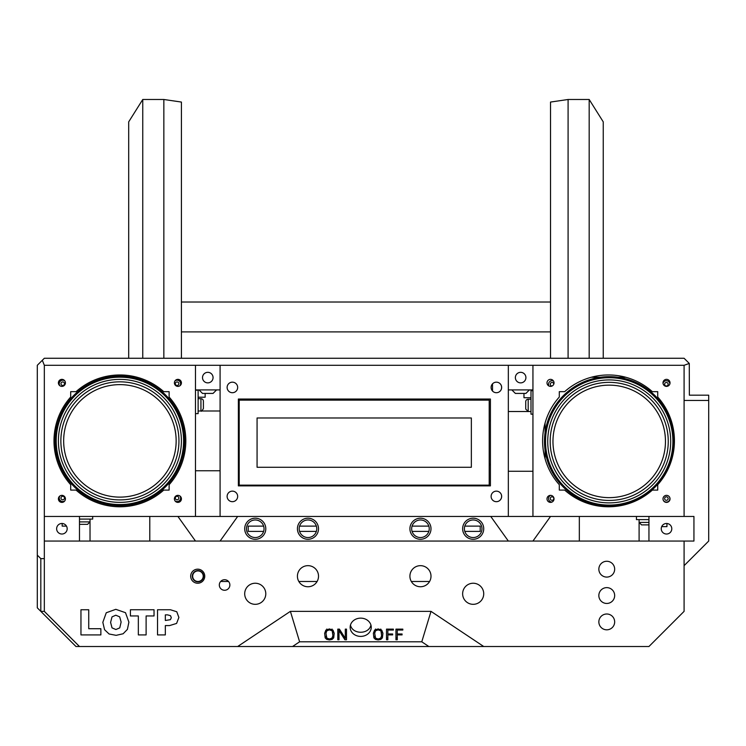 <?xml version="1.0" encoding="UTF-8"?>
<svg xmlns="http://www.w3.org/2000/svg" width="746" height="746" viewBox="0 0 746 746"><rect width="100%" height="100%" fill="white"/><g stroke="black" fill="none" stroke-linecap="round" stroke-linejoin="round"><path stroke-width="1.12" d="M499.811 383.435A5.353 5.353 0 0 1 500.426 390.829M500.892 493.675A5.353 5.353 0 0 1 498.86 501.07M471.351 417.984L471.351 467.276L257.072 467.276L257.072 417.984L471.351 417.984M490.411 421.462L489.208 420.045M489.208 465.224L490.411 463.798M489.208 485.133L489.208 400.126L239.214 400.126L239.214 485.133L489.208 485.133M192.673 576.21A5.269 5.269 0 0 0 200.581 580.77A5.269 5.269 0 0 0 200.581 571.641A5.269 5.269 0 0 0 192.673 576.21M197.942 570.587A5.623 5.623 0 0 0 193.074 579.017A5.623 5.623 0 0 0 202.819 579.017A5.623 5.623 0 0 0 197.942 570.587M684.091 565.664L708.7 541.055L708.7 400.453L684.091 400.453L684.091 365.298L689.276 363.442L684.091 358.267L44.331 358.267L37.3 365.298L37.3 555.117L40.816 558.633L40.816 611.356L44.331 611.356L40.816 611.356L40.816 558.633L44.331 558.633L44.331 611.356L79.486 646.512L237.666 646.512L290.39 611.356L431.001 611.356L483.725 646.512L648.945 646.512L684.091 611.356L684.091 541.055L44.331 541.055L44.331 558.633L44.331 365.298L44.331 516.446L220.089 516.446L220.089 365.298L508.334 365.298L508.334 516.446L220.089 516.446M345.305 638.315L345.305 629.12L346.498 629.12L346.498 639.77L344.913 639.77L338.992 630.547L338.992 639.77L337.798 639.77L337.798 629.12L339.411 629.12L345.305 638.315M345.305 636.552L345.305 629.12M338.992 638.017L337.798 638.017L337.798 629.12M338.992 630.547L338.992 629.12M344.913 639.77L344.913 638.017L339.197 629.12M346.498 629.12L346.498 638.017L345.305 638.017M380.758 630.799L378.147 629.866L375.546 630.79L374.688 633.289L375.546 638.1L378.147 639.024L380.749 638.1L381.616 635.676L380.758 629.475M381.616 633.289L380.758 629.046M374.688 633.289L375.546 629.037M375.546 630.79L375.546 629.475M378.147 629.866L378.147 628.934L381.738 630.137L382.931 633.307L382.409 637.858L382.409 636.096L380.824 637.634M382.409 637.858L380.824 639.397L378.147 639.956L375.48 639.397L373.886 637.858L373.373 633.307L374.576 630.128L378.147 628.934M373.886 637.858L373.373 633.307M375.48 637.634L373.886 636.096M375.48 639.397L375.48 637.998M378.147 639.956L378.147 639.024M380.824 639.397L380.824 637.998M382.931 633.307L382.409 636.096M393.375 629.12L393.375 630.044L393.375 629.12L386.512 629.12L386.512 639.77L387.836 639.77L387.836 633.979L392.629 633.979L392.629 634.902L387.836 634.902M387.836 638.017L386.512 638.017L386.512 629.12M392.629 634.902L392.629 633.979M393.375 630.044L387.836 630.044L387.836 633.979M387.836 630.044L387.836 629.12M402.812 629.12L402.812 630.044L402.812 629.12L395.958 629.12L395.958 639.77L397.273 639.77L397.273 633.979L402.075 633.979L402.075 634.902L397.273 634.902M397.273 638.017L395.958 638.017L395.958 629.12M402.075 634.902L402.075 633.979M402.812 630.044L397.273 630.044L397.273 633.979M397.273 630.044L397.273 629.12M332.035 630.799L329.434 629.866L326.832 630.79L325.965 633.289L326.832 638.1L329.434 639.024L332.035 638.1L332.893 635.676L332.035 629.475M332.893 633.289L332.035 629.046M325.965 633.289L326.832 629.037M326.832 630.79L326.832 629.475M329.434 629.866L329.434 628.934L333.014 630.137L334.208 633.307L333.695 637.858L333.695 636.096L332.101 637.634M333.695 637.858L332.101 639.397L329.434 639.956L326.757 639.397L325.163 637.858L324.65 633.307L325.853 630.128L329.434 628.934M325.163 637.858L324.65 633.307M326.757 637.634L325.163 636.096M326.757 639.397L326.757 637.998M329.434 639.956L329.434 639.024M332.101 639.397L332.101 637.998M334.208 633.307L333.695 636.096M290.39 611.356L299.612 641.802L421.779 641.802L431.001 611.356M350.154 627.265A10.547 9.129 -0 0 1 360.7 618.136A10.547 9.129 -0 0 1 371.247 627.265A10.547 9.129 -0 0 1 360.7 636.403A10.547 9.129 -0 0 1 350.154 627.265M115.798 615.208L112.021 616.877L110.594 622.388L112.012 627.862L115.872 629.521L119.752 627.89L121.122 622.043L119.686 616.849L115.798 615.208M109.084 633.988L104.561 629.699L102.827 622.351L106.258 612.755L115.817 609.323L125.496 612.69L128.899 622.145L127.407 629.382L123.118 633.774L116.124 635.34L109.084 633.988M138.336 615.963L130.41 615.963L130.41 609.752L154.04 609.752L154.04 615.963L146.113 615.963L146.113 634.911L138.336 634.911L138.336 615.963M167.552 614.863L165.332 614.863L165.332 620.476L170.396 619.693L171.31 617.697L170.517 615.692L167.552 614.863M165.332 634.911L157.527 634.911L157.527 609.752L170.452 609.752L176.774 611.757L178.881 617.474L176.588 623.432L169.594 625.577L165.332 625.577L165.332 634.911M100.869 634.911L80.96 634.911L80.96 609.752L88.737 609.752L88.737 628.719L100.869 628.719L100.869 634.911M219.315 584.995A5.269 5.269 0 0 1 227.222 580.425A5.269 5.269 0 0 1 227.222 589.564A5.269 5.269 0 0 1 219.315 584.995M204.32 573.795A7.031 7.031 0 0 1 196.496 583.13A7.031 7.031 0 0 1 192.328 571.688A7.031 7.031 0 0 1 204.32 573.795M244.697 593.779A10.547 10.547 0 0 1 260.513 584.65A10.547 10.547 0 0 1 260.513 602.917A10.547 10.547 0 0 1 244.697 593.779M297.421 576.21A10.547 10.547 0 0 1 313.245 567.072A10.547 10.547 0 0 1 313.245 585.34A10.547 10.547 0 0 1 297.421 576.21M431.001 576.21A10.547 10.547 0 0 1 415.186 585.34A10.547 10.547 0 0 1 415.186 567.072A10.547 10.547 0 0 1 431.001 576.21M483.725 593.779A10.547 10.547 0 0 1 467.91 602.917A10.547 10.547 0 0 1 467.91 584.65A10.547 10.547 0 0 1 483.725 593.779M614.667 621.903A7.908 7.908 0 0 1 602.805 628.757A7.908 7.908 0 0 1 602.805 615.058A7.908 7.908 0 0 1 614.667 621.903M614.667 569.179A7.908 7.908 0 0 1 602.805 576.024A7.908 7.908 0 0 1 602.805 562.325A7.908 7.908 0 0 1 614.667 569.179M614.667 595.541A7.908 7.908 0 0 1 602.805 602.395A7.908 7.908 0 0 1 602.805 588.687A7.908 7.908 0 0 1 614.667 595.541M490.756 516.446L508.334 541.055L490.756 516.446L532.942 516.446L532.942 365.298L684.091 365.298L684.091 516.446L693.939 516.446L693.939 541.055L684.091 541.055M648.945 541.055L648.945 516.446M671.792 528.755A5.269 5.269 0 0 1 663.884 533.315A5.269 5.269 0 0 1 663.884 524.186A5.269 5.269 0 0 1 671.792 528.755M195.48 516.446L195.48 365.298L44.331 365.298L42.326 360.271M532.942 516.446L684.091 516.446M662.998 498.869A3.516 3.516 0 0 1 668.276 495.829A3.516 3.516 0 0 1 668.276 501.918A3.516 3.516 0 0 1 662.998 498.869M662.998 382.875A3.516 3.516 0 0 1 668.276 379.826A3.516 3.516 0 0 1 668.276 385.915A3.516 3.516 0 0 1 662.998 382.875M547.005 382.875A3.516 3.516 0 0 1 552.273 379.826A3.516 3.516 0 0 1 552.273 385.915A3.516 3.516 0 0 1 547.005 382.875M547.005 498.869A3.516 3.516 0 0 1 552.273 495.829A3.516 3.516 0 0 1 552.273 501.918A3.516 3.516 0 0 1 547.005 498.869M559.304 484.713A65.909 65.909 0 0 1 559.304 397.031L559.304 391.659L564.675 391.659A65.909 65.909 0 0 1 652.358 391.659L657.73 391.659L657.73 397.031A65.909 65.909 0 0 1 657.73 484.713L657.73 490.085L652.358 490.085A65.909 65.909 0 0 1 564.675 490.085L559.304 490.085L559.304 484.713M464.795 531.385L480.21 531.385L480.21 526.117L464.795 526.117M428.838 526.117L412.072 526.117M316.351 526.117L299.584 526.117M263.627 526.117L248.213 526.117L248.213 531.385L263.627 531.385M299.584 531.385L316.351 531.385M412.072 531.385L428.838 531.385M40.816 558.633L44.331 558.633L44.331 516.446M481.972 528.755A8.784 8.784 0 0 1 468.786 536.365A8.784 8.784 0 0 1 468.786 521.146A8.784 8.784 0 0 1 481.972 528.755M483.725 528.755A10.547 10.547 0 0 0 467.91 519.617A10.547 10.547 0 0 0 467.91 537.885A10.547 10.547 0 0 0 483.725 528.755M431.001 528.755A10.547 10.547 0 0 0 415.186 519.617A10.547 10.547 0 0 0 415.186 537.885A10.547 10.547 0 0 0 431.001 528.755M265.79 528.755A10.547 10.547 0 0 0 249.966 519.617A10.547 10.547 0 0 0 249.966 537.885A10.547 10.547 0 0 0 265.79 528.755M318.514 528.755A10.547 10.547 0 0 0 302.699 519.617A10.547 10.547 0 0 0 302.699 537.885A10.547 10.547 0 0 0 318.514 528.755M429.239 528.755A8.784 8.784 0 0 1 416.063 536.365A8.784 8.784 0 0 1 416.063 521.146A8.784 8.784 0 0 1 429.239 528.755M316.761 528.755A8.784 8.784 0 0 1 303.575 536.365A8.784 8.784 0 0 1 303.575 521.146A8.784 8.784 0 0 1 316.761 528.755M264.028 528.755A8.784 8.784 0 0 1 250.852 536.365A8.784 8.784 0 0 1 250.852 521.146A8.784 8.784 0 0 1 264.028 528.755M421.779 641.802L428.847 646.512L483.725 646.512M237.666 646.512L292.544 646.512L299.612 641.802M67.177 528.755A5.269 5.269 0 0 1 59.27 533.315A5.269 5.269 0 0 1 59.27 524.186A5.269 5.269 0 0 1 67.177 528.755M525.911 377.597A5.269 5.269 0 0 1 518.004 382.166A5.269 5.269 0 0 1 518.004 373.037A5.269 5.269 0 0 1 525.911 377.597M213.058 377.597A5.269 5.269 0 0 1 205.15 382.166A5.269 5.269 0 0 1 205.15 373.037A5.269 5.269 0 0 1 213.058 377.597M370.93 625.073C368.897 634.632 352.494 634.632 350.461 625.073M70.693 484.713A65.909 65.909 0 0 1 70.693 397.031L70.693 391.659L76.064 391.659A65.909 65.909 0 0 1 163.747 391.659L169.118 391.659L169.118 397.031A65.909 65.909 0 0 1 169.118 484.713L169.118 490.085L163.747 490.085A65.909 65.909 0 0 1 76.064 490.085L70.693 490.085L70.693 484.713M237.666 516.446L220.089 541.055M195.48 541.055L177.912 516.446M220.089 389.906L195.48 389.906M490.411 399.045L490.411 485.87L238.366 485.87L238.366 399.045L490.411 399.045M227.12 387.444A5.269 5.269 0 0 1 235.027 382.875A5.269 5.269 0 0 1 235.027 392.004A5.269 5.269 0 0 1 227.12 387.444M491.11 387.444A5.269 5.269 0 0 1 499.018 382.875A5.269 5.269 0 0 1 499.018 392.004A5.269 5.269 0 0 1 491.11 387.444M227.12 496.416A5.269 5.269 0 0 1 235.027 491.847A5.269 5.269 0 0 1 235.027 500.976A5.269 5.269 0 0 1 227.12 496.416M491.11 496.416A5.269 5.269 0 0 1 499.018 491.847A5.269 5.269 0 0 1 499.018 500.976A5.269 5.269 0 0 1 491.11 496.416M532.942 389.906L508.334 389.906M550.52 516.446L532.942 541.055M79.486 516.446L79.486 541.055M174.396 498.869A3.516 3.516 0 0 1 179.665 495.829A3.516 3.516 0 0 1 179.665 501.918A3.516 3.516 0 0 1 174.396 498.869M174.396 382.875A3.516 3.516 0 0 1 179.665 379.826A3.516 3.516 0 0 1 179.665 385.915A3.516 3.516 0 0 1 174.396 382.875M58.393 382.875A3.516 3.516 0 0 1 63.662 379.826A3.516 3.516 0 0 1 63.662 385.915A3.516 3.516 0 0 1 58.393 382.875M58.393 498.869A3.516 3.516 0 0 1 63.662 495.829A3.516 3.516 0 0 1 63.662 501.918A3.516 3.516 0 0 1 58.393 498.869M689.276 363.442L689.369 395.175L708.7 395.175L708.7 400.453L684.091 400.453L684.091 365.298L44.331 365.298M37.3 555.117L37.3 607.841L75.971 646.512L648.945 646.512L684.091 611.356M568.088 358.267L568.088 99.488L550.52 102.062L550.52 358.267M142.756 358.267L142.756 99.488L163.85 99.488L181.418 102.062L181.418 358.267M511.849 389.906L515.365 393.422L525.911 393.422L529.427 389.906M198.995 389.906L202.511 393.422L213.058 393.422L216.573 389.906M220.657 581.479L228.518 581.479M298.838 581.479L317.106 581.479M411.326 581.479L429.584 581.479M492.519 391.025L492.519 383.854M181.418 302.027L550.52 302.027M142.756 99.488L128.694 121.859L128.694 358.267M603.244 358.267L603.244 121.859L589.181 99.488L589.181 358.267M163.85 99.488L163.85 358.267M568.088 99.488L589.181 99.488M550.52 331.905L181.418 331.905M79.486 646.512L44.331 611.356L40.816 611.356M211.631 381.206A5.269 5.269 0 0 0 204.758 373.289M522.433 382.558A5.269 5.269 0 0 0 525.669 376.04A5.269 5.269 0 0 0 519.309 372.496M79.449 646.512L44.331 611.394M708.7 400.453L708.7 541.055M64.771 500.911A3.516 3.516 0 0 1 59.876 496.006M62.739 496.286A1.762 1.762 0 0 0 61.209 498.925A1.762 1.762 0 0 0 64.259 498.925A1.762 1.762 0 0 0 62.739 496.286M175.04 380.833A3.516 3.516 0 0 1 179.945 385.738M177.072 381.943A1.762 1.762 0 0 0 175.552 384.582A1.762 1.762 0 0 0 178.602 384.582A1.762 1.762 0 0 0 177.072 381.943M59.876 385.738A3.516 3.516 0 0 1 64.771 380.833M62.739 381.943A1.762 1.762 0 0 0 61.209 384.582A1.762 1.762 0 0 0 64.259 384.582A1.762 1.762 0 0 0 62.739 381.943M179.945 496.006A3.516 3.516 0 0 1 175.04 500.911M177.072 496.286A1.762 1.762 0 0 0 175.552 498.925A1.762 1.762 0 0 0 178.602 498.925A1.762 1.762 0 0 0 177.072 496.286M176.149 440.877A56.239 56.239 0 0 0 91.786 392.163A56.239 56.239 0 0 0 91.786 489.581A56.239 56.239 0 0 0 176.149 440.877M178.947 440.877A59.046 59.046 0 0 0 90.387 389.738A59.046 59.046 0 0 0 90.387 492.006A59.046 59.046 0 0 0 178.947 440.877M181.399 440.877A61.498 61.498 0 0 0 89.156 387.612A61.498 61.498 0 0 0 89.156 494.132A61.498 61.498 0 0 0 181.399 440.877M183.6 440.877A63.69 63.69 0 0 0 88.065 385.71A63.69 63.69 0 0 0 88.065 496.034A63.69 63.69 0 0 0 183.6 440.877M184.644 440.877A64.734 64.734 0 0 0 87.534 384.805A64.734 64.734 0 0 0 87.534 496.939A64.734 64.734 0 0 0 184.644 440.877M90.024 541.055L90.024 519.085M92.681 516.446L92.681 519.085L79.486 519.085M66.469 526.117L62.179 526.117L62.179 523.487M80.186 524.354L87.571 524.354L80.186 524.354A2.462 2.462 0 0 1 79.486 524.252M195.48 390.177L198.119 390.177L198.119 413.648L195.48 413.648M198.119 397.208L205.15 397.208L205.15 393.422M203.397 401.152L203.397 408.538L203.397 401.152A2.462 2.462 0 0 0 200.935 398.69L200.935 410.99C201.28 411.708 202.101 410.887 203.397 408.538M198.119 398.69L200.935 398.69M198.119 410.99L220.089 410.99M549.047 386.064A3.516 3.516 0 0 1 553.513 381.038M553.802 384.125A1.762 1.762 0 0 0 551.937 382.474A1.762 1.762 0 0 0 550.287 384.33A1.762 1.762 0 0 0 552.152 385.99M669.666 497.312A3.516 3.516 0 0 1 667.185 501.993A3.516 3.516 0 0 1 663.231 500.128M668.146 498.57A1.762 1.762 0 0 0 665.507 497.041A1.762 1.762 0 0 0 665.507 500.09A1.762 1.762 0 0 0 668.146 498.57M663.017 383.211A3.516 3.516 0 0 1 669.88 383.892M668.146 384.227A1.762 1.762 0 0 0 665.507 382.707A1.762 1.762 0 0 0 665.507 385.757A1.762 1.762 0 0 0 668.146 384.227M551.956 502.077A3.516 3.516 0 0 1 550.604 495.363M553.802 498.57A1.762 1.762 0 0 0 551.163 497.041A1.762 1.762 0 0 0 551.163 500.09A1.762 1.762 0 0 0 553.802 498.57M609.212 497.638A56.239 56.239 0 0 0 657.925 413.275A56.239 56.239 0 0 0 560.507 413.275A56.239 56.239 0 0 0 609.212 497.638M609.212 500.435A59.046 59.046 0 0 0 660.35 411.876A59.046 59.046 0 0 0 558.083 411.876A59.046 59.046 0 0 0 609.212 500.435M609.212 502.888A61.498 61.498 0 0 0 662.467 410.654A61.498 61.498 0 0 0 555.957 410.654A61.498 61.498 0 0 0 609.212 502.888M609.212 505.089A63.69 63.69 0 0 0 664.369 409.554A63.69 63.69 0 0 0 554.054 409.554A63.69 63.69 0 0 0 609.212 505.089M609.212 506.133A64.734 64.734 0 0 0 665.283 409.032A64.734 64.734 0 0 0 553.15 409.032A64.734 64.734 0 0 0 609.212 506.133M508.334 411.522L531.003 411.522M532.942 414.17L531.003 414.17L531.003 390.699L532.942 390.699M531.003 397.73L523.972 397.73L523.972 393.422M525.725 401.674L525.725 409.06L525.725 401.674A2.462 2.462 0 0 1 528.187 399.213L531.003 399.213M648.945 519.608L636.441 519.608L636.441 516.446M661.683 526.639L666.943 526.639L666.943 523.496M648.936 524.886L641.551 524.886L648.936 524.886A2.462 2.462 0 0 1 648.936 524.886M639.098 519.608L639.098 541.055M184.057 425.752L184.057 432.186M184.057 449.558L184.057 455.993M104.785 376.721L111.219 376.721M128.601 376.721L135.026 376.721M55.754 455.993L55.754 449.558M55.754 432.186L55.754 425.752M135.026 505.023L128.601 505.023M111.219 505.023L104.785 505.023M87.571 524.354L90.024 521.902L79.486 521.902M621.204 505.546L617.902 505.546M600.521 505.546L595.83 505.546M673.368 429.099L673.368 432.708M673.368 450.09L673.368 452.645M591.326 377.243L600.521 377.243M617.902 377.243L625.707 377.243M545.065 458.697L545.065 450.09M545.065 432.708L545.065 423.057M525.725 409.06L528.187 411.522L528.187 399.213M648.945 522.424L639.098 522.424L641.551 524.886M149.787 516.446L149.787 541.055M220.089 470.754L195.48 470.754M532.942 471.276L508.334 471.276M579.334 541.055L579.334 516.446"/></g></svg>
